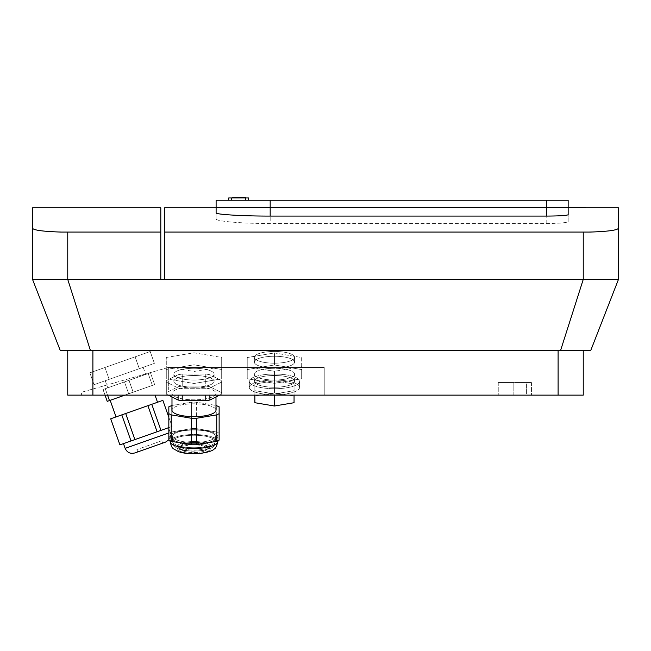 <?xml version="1.0" encoding="UTF-8"?>
<svg xmlns="http://www.w3.org/2000/svg" width="651" height="651" viewBox="0 0 651 651"><rect width="100%" height="100%" fill="white"/><g stroke="black" fill="none" stroke-linecap="round" stroke-linejoin="round"><path stroke-width="0.49" stroke-dasharray="3.25 2.44" d="M232.757 197.961L232.757 197.391L232.757 197.961L232.757 197.391L232.757 197.961L232.757 197.391L232.757 197.961L232.757 197.391L232.757 197.961L245.761 197.961L232.757 197.961L242.416 197.961L232.757 197.961L235.703 197.961L235.06 197.961L235.345 197.391L242.416 197.391L232.757 197.391L245.761 197.391L242.384 197.391L245.761 197.391L245.761 197.961L232.757 197.961L240.081 197.961L240.081 197.391L242.343 197.391L232.757 197.391L240.081 197.391L240.081 197.961L242.343 197.961L242.343 197.391L242.343 197.961L232.757 197.961L232.757 197.391L235.336 197.391L235.336 197.961L239.259 197.961L239.259 197.391L239.259 197.961L242.416 197.961L235.336 197.961L235.345 197.391L235.336 197.961L232.757 197.961L232.757 197.391L232.757 197.961L245.761 197.961L245.761 197.391M236.883 197.961L239.82 197.961L236.883 197.961L236.883 197.391L239.82 197.391L236.883 197.391L239.82 197.391L236.883 197.391L236.883 197.961L239.82 197.961L239.405 197.391L239.405 197.961L236.883 197.961M233.44 197.961L233.44 197.391L233.44 197.961M235.703 197.961L235.703 197.391L235.703 197.961M239.552 197.961L239.552 197.391M239.137 197.961L239.137 197.391L239.137 197.961M241.399 197.961L241.399 197.391L241.399 197.961M243.515 197.961L243.515 197.391M242.343 197.961L242.343 197.391M235.019 197.391L236.15 197.391L235.019 197.391L235.019 197.961M237.55 197.961L237.55 197.391M228.688 197.961L248.56 197.961L248.56 200.223L228.688 200.223L228.688 197.961M228.688 200.223L248.56 200.223M301.673 366.716L274.453 371.306L247.234 366.716L247.234 357.537L274.453 352.948L301.673 357.537L301.673 378.744L301.673 369.565L274.453 364.975L247.234 369.565L247.234 378.744L274.453 383.333L301.673 378.744L301.673 369.565L274.453 364.975L247.234 369.565L247.234 378.744L274.453 383.333L301.673 378.744L301.673 366.716L274.453 371.306L274.453 383.333L274.453 371.306L247.234 366.716L247.234 378.744L247.234 357.537L247.234 369.565L247.234 357.537L274.453 352.948L274.453 364.975L274.453 352.948L301.673 357.537L301.673 366.716M274.453 368.002A20.116 5.875 -0 0 0 294.569 362.127A20.116 5.875 -0 0 0 274.453 356.252A20.116 5.875 -0 0 0 254.338 362.127A20.116 5.875 -0 0 0 274.453 368.002A20.116 5.875 180 0 0 294.569 362.127A20.116 5.875 180 0 0 274.453 356.252A20.116 5.875 180 0 0 254.338 362.127A20.116 5.875 180 0 0 274.453 368.002M274.453 380.029A20.116 5.875 180 0 1 254.338 374.154A20.116 5.875 180 0 1 274.453 368.279A20.116 5.875 180 0 1 294.569 374.154A20.116 5.875 180 0 1 274.453 380.029A25.145 7.34 180 0 1 299.598 387.378A25.145 7.34 180 0 1 274.453 394.726A25.145 7.34 180 0 1 249.309 387.378A25.145 7.34 180 0 1 274.453 380.038A20.116 5.875 -0 0 1 254.338 374.154A20.116 5.875 -0 0 1 274.453 368.279A20.116 5.875 -0 0 1 294.569 374.154A20.116 5.875 -0 0 1 274.453 380.029A25.145 7.34 -0 0 1 299.598 387.378A25.145 7.34 -0 0 1 274.453 394.726A25.145 7.34 -0 0 1 249.309 387.378A25.145 7.34 -0 0 1 274.453 380.038M274.453 375.497A20.116 5.875 180 0 1 294.569 381.372A20.116 5.875 180 0 1 274.453 387.239A20.116 5.875 180 0 1 254.338 381.372A20.116 5.875 180 0 1 274.453 375.497A20.116 5.875 -0 0 1 294.569 381.372A20.116 5.875 -0 0 1 274.453 387.239A20.116 5.875 -0 0 1 254.338 381.372A20.116 5.875 -0 0 1 274.453 375.497M274.453 374.024A25.145 7.34 -0 0 0 249.309 381.372A25.145 7.34 -0 0 0 274.453 388.712A25.145 7.34 -0 0 0 299.598 381.372A25.145 7.34 -0 0 0 274.453 374.024A25.145 7.34 180 0 0 249.309 381.372A25.145 7.34 180 0 0 274.453 388.712A25.145 7.34 180 0 0 299.598 381.372A25.145 7.34 180 0 0 274.453 374.024M294.057 395.124L294.057 384.074L274.453 380.77L254.858 384.074L254.858 390.681L274.453 393.985L294.057 390.681L294.057 384.074L274.453 380.77L254.858 384.074L254.858 390.681L274.453 393.985L294.057 390.681L294.057 402.709L294.057 396.101L274.453 392.797L254.858 396.101L254.858 402.709L274.453 406.012L294.057 402.709L294.057 396.101L274.453 392.797L254.858 396.101L254.858 402.709L254.858 395.124M294.057 384.074L294.057 396.101L294.057 384.074M274.453 380.77L274.453 392.797L274.453 380.77M254.858 384.074L254.858 396.101L254.858 384.074M274.453 406.012L274.453 395.124M274.453 351.442A20.116 5.875 -0 0 0 254.338 357.318A20.116 5.875 -0 0 0 274.453 363.193A20.116 5.875 -0 0 0 294.569 357.318A20.116 5.875 -0 0 0 274.453 351.442A20.116 5.875 180 0 0 254.338 357.318A20.116 5.875 180 0 0 274.453 363.193A20.116 5.875 180 0 0 294.569 357.318A20.116 5.875 180 0 0 274.453 351.442M171.986 405.459L191.606 402.155L196.366 402.155L215.986 405.459M215.986 410.081A22.004 6.42 180 0 0 193.99 403.807A22.004 6.42 -0 0 0 171.986 410.228A22.004 6.42 180 0 0 193.99 416.656A22.004 6.42 180 0 0 215.986 410.228A22.004 6.42 180 0 0 215.986 410.081A22.004 6.42 -0 0 0 193.99 403.807A22.004 6.42 180 0 0 171.986 410.228L171.986 393.391A22.004 6.42 -0 0 0 193.99 399.82A22.004 6.42 -0 0 0 215.986 393.391A22.004 6.42 -0 0 0 215.986 393.245A22.004 6.42 -0 0 0 193.729 386.971A22.004 6.42 -0 0 0 171.986 393.391A22.004 6.42 180 0 0 193.99 399.82A22.004 6.42 180 0 0 215.986 393.391A22.004 6.42 180 0 0 215.986 393.245A22.004 6.42 180 0 0 193.729 386.971A22.004 6.42 180 0 0 171.986 393.391L171.986 396.947M172.621 436.398A21.377 6.241 180 0 1 172.613 436.251A21.377 6.241 180 0 1 193.99 430.01A21.377 6.241 180 0 1 215.359 436.251A21.377 6.241 180 0 1 194.242 442.493A21.377 6.241 180 0 1 172.621 436.398A21.377 6.241 -0 0 1 172.613 436.251A21.377 6.241 -0 0 1 193.99 430.01A21.377 6.241 -0 0 1 215.359 436.251A21.377 6.241 -0 0 1 194.242 442.493A21.377 6.241 -0 0 1 172.621 436.398M171.221 414.866L191.606 418.308L196.366 418.308L216.75 414.866L219.135 413.662L219.135 406.794L219.135 433.249L219.135 406.794L216.75 405.589L196.366 402.155L196.366 428.61L196.366 402.155L191.606 402.155L171.221 405.589L171.221 432.044L171.221 405.589L168.837 406.794L168.837 433.249L171.221 432.044L191.606 428.61L191.606 402.155L191.606 428.61L196.366 428.61L216.75 432.044L216.75 405.589L216.75 432.044L219.135 433.249L219.135 440.117L219.135 433.249L216.75 432.044L196.366 428.61L191.606 428.61L171.221 432.044L168.837 433.249L168.837 440.117L168.837 406.794L168.837 413.662L171.221 414.866L171.221 441.321L168.837 440.117L168.837 413.662M207.181 448.62A13.199 3.857 180 0 1 207.189 448.71A13.199 3.857 180 0 1 193.99 452.567A13.199 3.857 180 0 1 180.783 448.71A13.199 3.857 180 0 1 193.827 444.853A13.199 3.857 180 0 1 207.181 448.62A13.199 3.857 -0 0 1 207.189 448.71A13.199 3.857 -0 0 1 193.99 452.567A13.199 3.857 -0 0 1 180.783 448.71A13.199 3.857 -0 0 1 193.827 444.853A13.199 3.857 -0 0 1 207.181 448.62M207.181 446.212A13.199 3.857 180 0 1 207.189 446.301A13.199 3.857 180 0 1 193.99 450.158A13.199 3.857 180 0 1 180.783 446.301A13.199 3.857 180 0 1 193.827 442.452A13.199 3.857 180 0 1 207.181 446.212A13.199 3.857 -0 0 1 207.189 446.301A13.199 3.857 -0 0 1 193.99 450.158A13.199 3.857 -0 0 1 180.783 446.301A13.199 3.857 -0 0 1 193.827 442.452A13.199 3.857 -0 0 1 207.181 446.212M217.865 436.52A23.892 6.974 180 0 1 217.873 436.683A23.892 6.974 180 0 1 193.99 443.656A23.892 6.974 180 0 1 170.098 436.683A23.892 6.974 180 0 1 193.705 429.709A23.892 6.974 180 0 1 217.865 436.52A23.892 6.974 -0 0 1 217.873 436.683A23.892 6.974 -0 0 1 193.99 443.656A23.892 6.974 -0 0 1 170.098 436.683A23.892 6.974 -0 0 1 193.705 429.709A23.892 6.974 -0 0 1 217.865 436.52M204.048 386.458A20.116 5.875 -0 0 0 214.106 381.372A20.116 5.875 -0 0 0 193.99 375.497A20.116 5.875 -0 0 0 173.874 381.372A20.116 5.875 -0 0 0 204.048 386.458A20.116 5.875 180 0 0 214.106 381.372A20.116 5.875 180 0 0 193.99 375.497A20.116 5.875 180 0 0 173.874 381.372A20.116 5.875 180 0 0 204.048 386.458M193.99 368.279A20.116 5.875 -0 0 0 173.874 374.154A20.116 5.875 -0 0 0 204.048 379.24A20.116 5.875 -0 0 0 214.106 374.154A20.116 5.875 -0 0 0 193.99 368.279A20.116 5.875 180 0 0 173.874 374.154A20.116 5.875 180 0 0 204.048 379.24A20.116 5.875 180 0 0 214.106 374.154A20.116 5.875 180 0 0 193.99 368.279M168.373 395.124L166.322 394.091L166.322 392.699L178.097 386.751L182.223 386.051L205.757 386.051L209.882 386.751L221.649 392.699L221.649 394.091L219.607 395.124M209.882 400.04L209.882 388.012L205.757 388.712L182.223 388.712L178.097 388.012L166.322 382.064L166.322 380.672L178.097 374.724L182.223 374.024L182.223 386.051L205.757 386.051L205.757 374.024L209.882 374.724L221.649 380.672L221.649 382.064L209.882 388.012L205.757 388.712L182.223 388.712L178.097 388.012L166.322 382.064L166.322 380.672L178.097 374.724L178.097 386.751L182.223 386.051L182.223 374.024L205.757 374.024L209.882 374.724L221.649 380.672L221.649 394.091L209.882 400.04L205.757 400.739L182.223 400.739L178.097 400.04L166.322 394.091L166.322 392.699L178.097 386.751L178.097 374.724L182.223 374.024L205.757 374.024L205.757 386.051L209.882 386.751L221.649 392.699L221.649 380.672L221.649 394.091L221.649 382.064L209.882 388.012L209.882 395.124M209.882 374.724L209.882 386.751L209.882 374.724M182.223 400.739L182.223 395.124M205.757 400.739L205.757 395.124M166.322 382.064L166.322 394.091L166.322 382.064M178.097 400.04L178.097 395.124M166.322 380.672L166.322 392.699L166.322 380.672M221.69 357.456L221.69 366.798L193.99 371.469L166.282 366.798L166.282 357.456L193.99 352.785L221.69 357.456L221.69 366.798L193.99 371.469L166.282 366.798L166.282 357.456L193.99 352.785L221.69 357.456L221.69 369.483L193.99 364.812L193.99 352.785L193.99 364.812L166.282 369.483L166.282 357.456L166.282 378.825L166.282 366.798L166.282 378.825L193.99 383.496L193.99 371.469L193.99 383.496L221.69 378.825L221.69 357.456M216.75 414.866L216.75 441.321L196.366 444.763L196.366 418.308M191.606 418.308L191.606 444.763L196.366 444.763M191.606 444.763L171.221 441.321M219.135 413.662L219.135 440.117L216.75 441.321M221.69 378.825L221.69 369.483L193.99 364.812L166.282 369.483L166.282 378.825L193.99 383.496L221.69 378.825M121.794 414.874L131.006 440.955L121.794 414.874L131.006 440.955L121.794 414.874L131.006 440.955L121.794 414.874L131.006 440.955L121.794 414.874L131.006 440.955L121.794 414.874L131.006 440.955L119.914 444.877L110.703 418.796L119.914 444.877L110.703 418.796L119.914 444.877L110.703 418.796L119.914 444.877L110.703 418.796L119.914 444.877L110.703 418.796L125.684 413.499L134.895 439.588L125.684 413.499L151.764 404.287L160.976 430.376L151.764 404.287L162.864 400.373L151.764 404.287L160.976 430.376L151.764 404.287L125.684 413.499L134.895 439.588L125.684 413.499L134.895 439.588L125.684 413.499L134.895 439.588L125.684 413.499L151.764 404.287L110.703 418.796L162.864 400.373L125.684 413.499L147.875 405.663L157.086 431.743L131.006 440.955L160.976 430.376L119.914 444.877L172.076 426.454L119.914 444.877L172.076 426.454L119.914 444.877L172.076 426.454L119.914 444.877L172.076 426.454L157.086 431.743L147.875 405.663L151.764 404.287L160.976 430.376L172.076 426.454L168.837 427.593L172.076 426.454L162.864 400.373L172.076 426.454L162.864 400.373L151.764 404.287L160.976 430.376L157.086 431.743L147.875 405.663L110.703 418.796L125.684 413.499L134.895 439.588L123.47 443.624L172.076 426.454L162.864 400.373L151.764 404.287L162.864 400.373L172.076 426.454L162.864 400.373L147.875 405.663L157.086 431.743L147.875 405.663L151.764 404.287L160.976 430.376L151.764 404.287L162.864 400.373L172.076 426.454L162.864 400.373L125.684 413.499L134.895 439.588L157.086 431.743L147.875 405.663L151.764 404.287L160.976 430.376L151.764 404.287L162.864 400.373L168.837 417.299M136.783 409.585L116.033 416.909L136.783 409.585M161.106 443.665L137.735 451.916L161.106 443.665M160.268 441.288L136.897 449.548L160.268 441.288M163.702 442.745L135.522 452.697M126.733 381.128L107.765 387.833L126.733 381.128M124.219 374.016L105.25 380.721L124.219 374.016M107.529 395.124L105.267 388.712L109.458 400.568L105.267 388.712L109.458 400.568L105.267 388.712L109.458 400.568L105.267 388.712L109.458 400.568L105.267 388.712L103.021 389.51L150.446 372.754L103.021 389.51L150.446 372.754L103.021 389.51L124.487 381.925L103.021 389.51L124.487 381.925L103.021 389.51L105.267 388.712L103.021 389.51L105.267 388.712L109.458 400.568L128.67 393.782L107.212 401.358L128.67 393.782L124.487 381.925L128.67 393.782L133.162 392.195L107.212 401.358L128.67 393.782L124.487 381.925L105.267 388.712L128.979 380.339L133.162 392.195L152.383 385.408L133.162 392.195L128.979 380.339L124.487 381.925L128.67 393.782L133.162 392.195L107.212 401.358L128.67 393.782L124.487 381.925L105.267 388.712L109.458 400.568L107.212 401.358L154.629 384.611L133.162 392.195L128.979 380.339L148.192 373.552L152.383 385.408L154.629 384.611L109.458 400.568L128.67 393.782L124.487 381.925L128.979 380.339L133.162 392.195L154.629 384.611L133.162 392.195L128.979 380.339L124.487 381.925L128.67 393.782L133.162 392.195L110.174 400.316L151.667 385.661L110.174 400.316L151.667 385.661L110.174 400.316L151.667 385.661L110.174 400.316L151.667 385.661L110.174 400.316L151.667 385.661L110.174 400.316L151.667 385.661L110.174 400.316L116.033 416.909L110.174 400.316M105.006 395.124L107.212 401.358L103.021 389.51L107.212 401.358L103.021 389.51L107.212 401.358L103.021 389.51L107.212 401.358L103.021 389.51L107.212 401.358L109.458 400.568L105.267 388.712L124.487 381.925L128.67 393.782L124.487 381.925L128.67 393.782L154.629 384.611L133.162 392.195L128.979 380.339L133.162 392.195L124.87 395.124M150.446 372.754L154.629 384.611L133.162 392.195L154.629 384.611L150.446 372.754L154.629 384.611L150.446 372.754L154.629 384.611L150.446 372.754L154.629 384.611L150.446 372.754L154.629 384.611L150.446 372.754L154.629 384.611L150.446 372.754L148.192 373.552L152.383 385.408L148.192 373.552L152.383 385.408L148.192 373.552L152.383 385.408L148.192 373.552L152.383 385.408L148.192 373.552L128.979 380.339L133.162 392.195L128.979 380.339L133.162 392.195L128.67 393.782L124.487 381.925L128.979 380.339L124.487 381.925L128.67 393.782L152.383 385.408L148.192 373.552L152.383 385.408L148.192 373.552L128.979 380.339L133.162 392.195L128.979 380.339L124.487 381.925L150.446 372.754M109.14 379.346L154.385 363.364L94.053 384.668L154.385 363.364L94.053 384.668L154.385 363.364L94.053 384.668L154.385 363.364L94.053 384.668L154.385 363.364L94.053 384.668L154.385 363.364L94.053 384.668L109.14 379.346L104.949 367.49L109.14 379.346L104.949 367.49L135.115 356.838L139.298 368.694L135.115 356.838L89.871 372.82L94.053 384.668L89.871 372.82L104.949 367.49L109.14 379.346L104.949 367.49L150.194 351.507L154.385 363.364L150.194 351.507L135.115 356.838L139.298 368.694L135.115 356.838L89.871 372.82L104.949 367.49L109.14 379.346L104.949 367.49L150.194 351.507L135.115 356.838L139.298 368.694L135.115 356.838L89.871 372.82L94.053 384.668L89.871 372.82L104.949 367.49L109.14 379.346L104.949 367.49L150.194 351.507L154.385 363.364L150.194 351.507L135.115 356.838L139.298 368.694L135.115 356.838L89.871 372.82L104.949 367.49L109.14 379.346L104.949 367.49L150.194 351.507L135.115 356.838L139.298 368.694L135.115 356.838L89.871 372.82L94.053 384.668L89.871 372.82L104.949 367.49L109.14 379.346M147.875 405.663L157.086 431.743M168.837 428.627L170.196 432.451L168.519 427.707L170.196 432.451L168.519 427.707L170.196 432.451L168.519 427.707L123.47 443.624L168.519 427.707L123.47 443.624L125.147 448.36L168.837 432.931M137.735 451.916L162.628 443.128L137.735 451.916L136.897 449.548L137.735 451.916M150.194 351.507L154.385 363.364L150.194 351.507L135.115 356.838L150.194 351.507L135.115 356.838L139.298 368.694L135.115 356.838L104.949 367.49L150.194 351.507M125.684 413.499L134.895 439.588M119.914 444.877L131.006 440.955M151.764 404.287L160.976 430.376M107.212 401.358L109.458 400.568M89.871 372.82L104.949 367.49L89.871 372.82M160.797 207.791L160.797 279.45L67.753 279.45L160.797 279.45M164.565 279.45L583.247 279.45L164.565 279.45L164.565 207.791M590.221 232.065L164.565 232.065L583.247 232.065L583.247 279.45L618.45 279.45L590.791 350.36L560.617 350.36L583.247 279.45L618.45 279.45L32.55 279.45L32.55 228.208C34.601 230.503 46.335 231.78 67.753 232.065L60.779 232.065M32.55 228.208L32.55 207.791M32.55 279.45L67.753 279.45L90.383 350.36L60.209 350.36L32.55 279.45L67.753 279.45L67.753 232.065M526.415 395.124L513.151 395.124L513.151 382.552L526.415 382.552L498.251 382.552L531.444 382.552L498.251 382.552L513.151 382.552L513.151 395.124L531.444 395.124L513.151 395.124L531.444 395.124L526.415 395.124L526.415 382.552L531.444 382.552L526.415 382.552L526.415 395.124M513.151 395.124L513.151 382.552L513.151 395.124L498.251 395.124L513.151 395.124M168.34 367.465L81.587 392.252L81.587 395.124L81.587 392.252L168.34 367.465L324.239 367.465L324.239 395.124L81.587 395.124L324.239 395.124L324.239 367.465L168.34 367.465L168.34 390.095L324.239 390.095L324.239 367.465L324.239 390.095L168.34 390.095L168.34 367.465M583.247 350.36L67.753 350.36L583.247 350.36L583.247 395.124L67.753 395.124M560.617 350.36L90.383 350.36M216.116 207.767L568.16 207.767L216.116 207.767L216.116 200.223L568.16 200.223L568.16 207.767M216.116 218.956L216.116 207.791L216.116 218.956C215.351 221.169 241.252 223.594 270.181 223.521L546.783 223.521C559.779 223.391 566.907 222.756 568.16 221.625L568.16 214.724M216.116 212.877L216.116 207.791M568.16 207.791L568.16 221.625M583.247 232.065C604.665 231.78 616.399 230.503 618.45 228.208L618.45 279.45M618.45 207.791L618.45 228.208M238.665 197.961L238.665 197.391M242.384 197.961L242.384 197.391L242.392 197.961M240.081 197.961L240.081 197.391M231.52 200.223L231.52 197.961M245.728 200.223L245.728 197.961M172.621 441.638A21.377 6.241 180 0 1 172.613 441.492A21.377 6.241 180 0 1 193.99 435.25A21.377 6.241 180 0 1 215.359 441.492A21.377 6.241 180 0 1 194.242 447.733A21.377 6.241 180 0 1 172.621 441.638A21.377 6.241 -0 0 1 172.613 441.492A21.377 6.241 -0 0 1 193.99 435.25A21.377 6.241 -0 0 1 215.359 441.492A21.377 6.241 -0 0 1 194.242 447.733A21.377 6.241 -0 0 1 172.621 441.638M177.65 446.415A16.348 4.769 180 0 1 201.826 442.119A16.348 4.769 180 0 1 202.494 450.378A16.348 4.769 180 0 1 177.65 446.415A16.348 4.769 -0 0 1 201.826 442.119A16.348 4.769 -0 0 1 202.494 450.378A16.348 4.769 -0 0 1 177.65 446.415M170.098 440.76L170.098 441.492A23.892 6.974 180 0 1 193.705 434.518A23.892 6.974 180 0 1 217.865 441.329A23.892 6.974 -0 0 1 217.873 441.492A23.892 6.974 -0 0 1 193.99 448.466A23.892 6.974 -0 0 1 170.098 441.492A23.892 6.974 -0 0 1 193.705 434.518A23.892 6.974 -0 0 1 217.865 441.329M210.33 448.596A16.348 4.769 180 0 1 186.153 452.901A16.348 4.769 180 0 1 185.486 444.633A16.348 4.769 180 0 1 210.33 448.596A16.348 4.769 -0 0 1 186.153 452.901A16.348 4.769 -0 0 1 185.486 444.633A16.348 4.769 -0 0 1 210.33 448.596M92.898 395.124L92.898 350.36M558.102 395.124L558.102 350.36M270.181 200.223L270.181 223.521M546.783 223.521L546.783 200.223M239.82 197.961L239.82 197.391L239.82 197.961M242.416 197.961L242.416 197.391M235.06 197.961L235.06 197.391L235.06 197.961M238.95 197.961L238.95 197.391M236.15 197.961L236.15 197.391M294.569 381.372L294.569 374.154L294.569 381.372M254.338 381.372L254.338 374.154L254.338 381.372M299.598 387.378L299.598 381.372L299.598 387.378M249.309 387.378L249.309 381.372L249.309 387.378M294.569 362.127L294.569 357.318L294.569 362.127M254.338 362.127L254.338 357.318L254.338 362.127M172.613 436.251L172.613 441.492L172.613 436.251M215.359 436.251L215.359 441.492C213.048 447.286 216.368 447.058 200.972 450.883C188.644 451.444 181.035 450.704 178.154 448.653C175.347 447.758 173.508 445.544 172.637 442.013L172.613 441.492L172.637 442.013C173.532 445.569 175.371 447.782 178.154 448.653C183.037 451.094 191.174 451.761 202.567 450.655C215.017 447.188 213.609 447.221 215.359 441.492L215.359 436.251M180.783 446.301L180.783 448.71L180.783 446.301M207.189 446.301L207.189 448.71L207.189 446.301M217.873 441.492L217.873 440.76M173.874 374.154L173.874 381.372L173.874 374.154M214.106 374.154L214.106 381.372L214.106 374.154M215.986 410.228L215.986 396.947M161.79 440.751L162.628 443.128L161.79 440.751M123.47 443.624L125.147 448.36C127.091 452.535 130.298 454.064 134.765 452.966L131.526 453.356M168.837 439.832L170.196 432.451C171.294 436.919 169.765 440.133 165.59 442.078M105.25 380.721L107.765 387.833L105.25 380.721M143.187 367.319L145.702 374.431L143.187 367.319M155.011 395.124L157.526 402.253M125.147 448.36L126.725 450.98L128.361 452.307M129.191 452.746L130.924 453.275M498.251 382.552L498.251 395.124L498.251 382.552M531.444 382.552L531.444 395.124L531.444 382.552"/><path stroke-width="0.98" d="M245.761 197.961L245.761 197.391L232.757 197.391L232.757 197.961M237.55 197.961L237.55 197.391M242.343 197.961L242.343 197.391M248.56 200.223L248.56 197.961L228.688 197.961L228.688 200.223M294.057 395.124L294.057 402.709L274.453 406.012L254.858 402.709L254.858 395.124M274.453 395.124L274.453 406.012M196.366 418.308L216.75 414.866L219.135 413.662L219.135 440.117L216.75 441.321L196.366 444.763L196.366 418.308L191.606 418.308L171.221 414.866L171.221 441.321L168.837 440.117L168.837 406.794L171.986 405.459M215.986 405.459L219.135 406.794L219.135 413.662M168.837 413.662L171.221 414.866M171.986 396.947L171.986 410.228A22.004 6.42 -0 0 0 193.99 416.656A22.004 6.42 -0 0 0 215.986 410.228A22.004 6.42 -0 0 0 215.986 410.081M216.75 414.866L216.75 441.321M191.606 418.308L191.606 444.763L196.366 444.763M191.606 444.763L171.221 441.321M219.607 395.124L209.882 400.04L205.757 400.739L182.223 400.739L178.097 400.04L168.373 395.124M209.882 395.124L209.882 400.04M182.223 395.124L182.223 400.739M205.757 395.124L205.757 400.739M178.097 395.124L178.097 400.04M168.837 417.299L162.864 400.373L110.703 418.796L119.914 444.877L110.703 418.796L119.914 444.877L123.47 443.624L125.147 448.36C127.091 452.535 130.298 454.064 134.765 452.966L135.522 452.697M137.735 451.916L165.59 442.078L137.735 451.916M105.006 395.124L107.212 401.358L105.006 395.124L107.212 401.358L109.458 400.568L107.212 401.358M151.764 404.287L160.976 430.376L168.837 427.593L168.837 428.627M168.837 439.832L165.59 442.078L168.837 439.832L165.59 442.078L168.837 439.832L165.59 442.078L134.765 452.966C130.298 454.064 127.091 452.535 125.147 448.36C127.091 452.535 130.298 454.064 134.765 452.966C130.298 454.064 127.091 452.535 125.147 448.36L168.837 432.931M110.174 400.316L116.033 416.909L110.174 400.316L116.033 416.909L110.174 400.316L109.458 400.568L107.529 395.124M147.875 405.663L157.086 431.743L134.895 439.588L125.684 413.499M121.794 414.874L131.006 440.955L134.895 439.588M131.006 440.955L119.914 444.877M157.086 431.743L160.976 430.376M165.59 442.078L163.702 442.745M124.87 395.124L109.458 400.568M160.797 279.45L160.797 207.791L32.55 207.791L32.55 279.45L60.209 350.36L590.791 350.36L618.45 279.45L583.247 279.45L560.617 350.36M546.783 200.223L546.783 207.767L568.16 207.767L568.16 200.223L216.116 200.223L216.116 207.767L546.783 207.767L546.783 216.083C559.77 215.986 566.899 215.53 568.16 214.724L568.16 207.767L164.565 207.791L164.565 279.45M160.797 232.065L60.779 232.065C43.112 231.479 33.706 230.218 32.55 228.281M618.45 279.45L618.45 228.281C617.294 230.218 607.888 231.479 590.221 232.065L164.565 232.065M90.383 350.36L67.753 279.45L32.55 279.45M67.753 232.065L67.753 279.45L583.247 279.45L583.247 232.065M67.753 395.124L67.753 350.36L67.753 395.124L583.247 395.124L583.247 350.36M216.116 207.767L216.116 212.877C215.351 214.366 241.285 216.132 270.181 216.083L270.181 200.223M546.783 216.083L270.181 216.083M568.16 207.767L618.45 207.791L618.45 228.281M235.019 197.961L235.019 197.391M240.081 197.961L240.081 197.391M245.728 200.223L245.728 197.961M231.52 200.223L231.52 197.961M217.865 441.329A23.892 6.974 180 0 1 217.873 441.492A23.892 6.974 180 0 1 193.99 448.466A23.892 6.974 180 0 1 170.098 441.492L170.098 440.76M92.898 395.124L92.898 350.36M558.102 395.124L558.102 350.36M242.416 197.961L242.416 197.391M217.873 440.76L217.873 441.492C216.661 446.301 215.53 448.694 214.488 448.661C213.316 450.679 208.165 452.323 199.043 453.609C188.603 453.967 181.483 453.153 177.658 451.184C172.507 447.896 172.067 449.524 170.098 441.492C172.067 449.524 172.507 447.896 177.658 451.184C181.483 453.153 188.603 453.967 199.043 453.609C208.165 452.323 213.316 450.679 214.488 448.661C215.53 448.694 216.661 446.301 217.873 441.492M215.986 396.947L215.986 410.228M128.361 452.307L129.191 452.746M130.924 453.275L131.526 453.356M123.47 443.624L125.147 448.36M155.011 395.124L157.526 402.253"/></g></svg>
